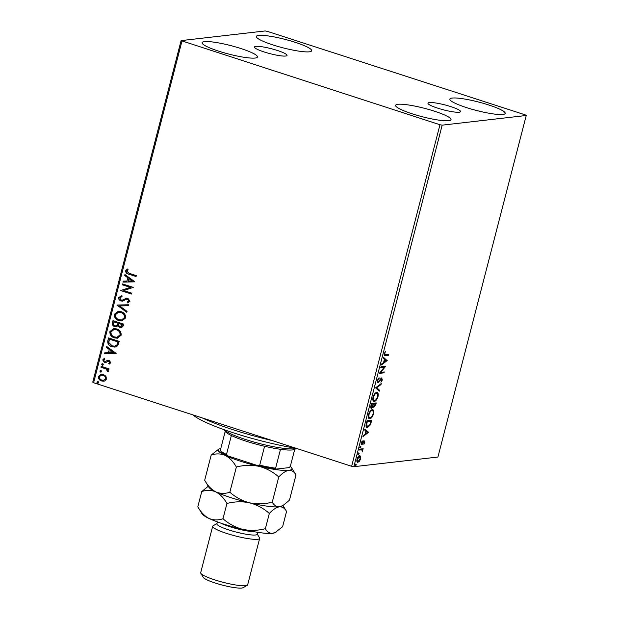 <?xml version="1.0" encoding="UTF-8"?>
<svg xmlns="http://www.w3.org/2000/svg" width="619" height="619" viewBox="0 0 619 619"><rect width="100%" height="100%" fill="white"/><g stroke="black" fill="none" stroke-linecap="round" stroke-linejoin="round"><path stroke-width="0.93" d="M459.205 112.225A16.845 2.561 14.5 0 0 460.582 111.613A16.845 2.561 14.5 0 0 447.963 105.748A16.845 2.561 14.5 0 0 429.354 102.561A16.845 2.561 14.5 0 0 427.977 103.18A16.845 2.561 14.5 0 0 440.596 109.045A16.845 2.561 14.5 0 0 459.205 112.225M285.661 56.035A16.845 2.561 14.5 0 0 287.038 55.416A16.845 2.561 14.5 0 0 274.41 49.551A16.845 2.561 14.5 0 0 255.802 46.363A16.845 2.561 14.5 0 0 254.424 46.982A16.845 2.561 14.5 0 0 267.044 52.847A16.845 2.561 14.5 0 0 285.661 56.035M204.448 41.635A28.59 4.348 -165.5 0 1 236.04 47.044A28.59 4.348 -165.5 0 1 257.465 57.002A28.59 4.348 -165.5 0 1 255.129 58.047A28.59 4.348 -165.5 0 1 223.544 52.638A28.59 4.348 -165.5 0 1 202.111 42.68A28.59 4.348 -165.5 0 1 204.448 41.635M452.203 98.057A28.59 4.348 -165.5 0 1 483.787 103.466A28.59 4.348 -165.5 0 1 505.22 113.424A28.59 4.348 -165.5 0 1 502.883 114.469A28.59 4.348 -165.5 0 1 471.291 109.06A28.59 4.348 -165.5 0 1 449.866 99.11A28.59 4.348 -165.5 0 1 452.203 98.057M397.963 104.294A28.59 4.348 -165.5 0 1 429.555 109.702A28.59 4.348 -165.5 0 1 450.988 119.66A28.59 4.348 -165.5 0 1 448.651 120.705A28.59 4.348 -165.5 0 1 417.059 115.296A28.59 4.348 -165.5 0 1 395.626 105.346A28.59 4.348 -165.5 0 1 397.963 104.294M258.68 35.399A28.59 4.348 -165.5 0 1 290.272 40.808A28.59 4.348 -165.5 0 1 311.705 50.766A28.59 4.348 -165.5 0 1 309.368 51.81A28.59 4.348 -165.5 0 1 277.776 46.402A28.59 4.348 -165.5 0 1 256.343 36.444A28.59 4.348 -165.5 0 1 258.68 35.399M525.384 114.917L267.362 31.368L265.149 30.95L181.088 40.614L439.97 124.736L442.183 125.154L526.243 115.49L525.384 114.917M105.888 376.205L106.561 379.029L104.65 381.018L101.632 380.979C99.396 380.283 98.328 378.751 98.429 376.398L101.245 374.201L103.327 374.433L105.888 376.205M101.183 366.324L109.045 368.87L108.812 369.76L107.66 369.388L108.549 371.361L108.101 371.949L107.381 371.253L106.259 369.086L100.959 367.214L101.183 366.324M105.764 362.649L104.472 362.548L102.692 359.933L104.232 358.44L104.828 359.19L103.683 360.142L104.665 361.643L107.876 360.25L109.161 360.359L110.778 362.726L109.215 364.088L108.681 363.345L109.803 362.471L108.967 361.264L108.201 361.248L105.563 362.68M109.447 363.995L108.952 363.314L110.074 362.44L109.238 361.233L108.201 361.248M104.665 361.643L106.522 360.985M106.793 360.954L108.07 360.227M107.838 340.597L108.534 337.904L119.289 341.386L117.734 345.781L115.057 347.127L111.931 346.741C108.789 345.874 107.427 343.824 107.838 340.597L108.782 337.982M112.998 320.642L123.754 324.124L123.328 325.764L121.386 327.737L119.97 327.575L117.966 325.749L116.132 326.847L114.747 326.693C112.975 326.105 112.194 324.859 112.403 322.963L112.998 320.642M117.037 305.02L128.752 304.78L128.504 305.755L119.614 305.933L127.042 311.396L126.794 312.371L117.037 305.02M122.276 284.786L122.508 283.889L133.255 287.371L123.738 290.582L131.754 293.174L131.522 294.071L120.775 290.59L130.276 287.371L122.276 284.786L122.748 283.966M129.147 273.304L136.296 275.617L136.064 276.507L128.806 274.163C126.763 273.884 125.688 272.77 125.587 270.82L127.398 269.025L128.102 269.745L126.694 271.168L129.147 273.304M181.94 41.194L93.616 382.735L351.638 466.285L439.97 124.736M134.718 281.715L122.964 282.109L123.22 281.134L126.972 281.057L127.816 277.799L124.682 275.486L124.93 274.519L134.718 281.715M121.463 300.045L122.593 300.091L126.23 298.335L127.986 298.404L129.959 301.291L127.553 302.939L127.073 302.033L128.853 300.919L127.8 299.31L126.268 299.403L122.492 301.105L120.945 300.966C119.335 300.424 118.577 299.294 118.67 297.569L121.695 295.72L122.051 296.625L119.792 297.863L121.192 300.076L122.322 300.122L126.655 298.257M122.075 300.161L122.593 300.091L122.075 300.161M127.073 299.209L126.268 299.403M121.1 311.659C124.187 312.58 125.703 314.669 125.657 317.911L121.804 320.952L118.84 320.603C115.761 319.659 114.252 317.57 114.337 314.32L118.206 311.318L121.1 311.659M116.635 328.913C119.722 329.842 121.239 331.931 121.192 335.165L117.339 338.206L114.376 337.858C111.296 336.922 109.795 334.833 109.873 331.583L113.741 328.581L116.635 328.913M116.171 353.434L104.418 353.828L104.673 352.853L108.426 352.776L109.269 349.518L106.128 347.205L106.383 346.238L116.171 353.434M102.677 363.74L103.381 364.777L102.29 365.233L101.586 364.196L102.243 363.693M102.739 365.28L101.586 364.196M100.905 370.588L101.609 371.617L100.518 372.073L99.821 371.036L100.471 370.533M100.967 372.127L99.821 371.036M98.019 381.745L98.723 382.782L97.632 383.231L96.935 382.202L97.585 381.691M98.081 383.285L96.935 382.202M358.811 461.124L357.356 462.13L357.968 462.331C356.977 462.47 356.668 461.441 357.031 459.267C357.805 457.031 358.687 455.878 359.662 455.785L360.668 456.513L360.622 458.849L359.43 461.325L357.581 462.292M359.662 455.785L360.057 455.816M361.798 449.897L359.477 450.028L359.709 449.139L363.175 448.736L362.432 449.688L362.308 451.87L361.798 449.897L361.148 449.688L361.744 449.881M361.411 444.442L361.287 442.794L362.231 440.906L362.014 443.676L364.367 440.952L364.839 442.546L363.895 444.326L364.15 441.842L361.597 444.55M363.786 442.453L363.539 441.641L364.251 441.85L363.167 441.889M361.179 443.39L362.014 443.676M368.808 426.22L366.912 427.396L367.524 427.597C366.123 427.884 365.736 426.491 366.363 423.411L367.059 420.719L371.802 420.169L370.464 424.711L367.524 427.597L366.935 427.551M373.52 407.217L373.977 407.364L373.249 406.389L371.562 408.362C370.781 408.439 370.564 407.581 370.92 405.778L371.524 403.456L376.267 402.915L375.841 404.555L373.729 407.341M375.563 387.834L381.273 383.571L381.018 384.538L376.692 387.78L379.555 390.187L379.308 391.154L375.563 387.834M380.793 367.601L381.025 366.703L385.776 366.162L380.731 372.367L384.275 371.965L384.043 372.855L379.292 373.404L384.329 367.191L380.793 367.601M385.652 354.764L388.809 354.408L388.585 355.298L384.531 355.639L384.26 353.735L385.382 351.476L384.755 353.673L385.652 354.764L384.144 354.354M442.183 125.154L353.851 466.703L437.912 457.039L526.243 115.49M387.239 360.506L381.49 364.924L381.737 363.949L383.571 362.579L384.414 359.322L383.2 358.3L383.455 357.333L387.2 360.653M381.745 378.031L382.318 379.973L380.933 382.31L381.838 380.02L381.536 378.921L377.992 382.79L377.342 380.484L379.06 377.76L377.845 380.368L378.232 381.9L380.909 378.573L381.985 378.047M377.195 381.397L378.232 381.9M381.157 378.797L380.731 378.782M376.646 392.477C378.016 392.253 378.472 393.63 378.023 396.593C376.932 399.696 375.71 401.298 374.356 401.398C372.986 401.615 372.537 400.222 373.009 397.236C374.093 394.179 375.307 392.585 376.646 392.477L377.195 392.523M375.555 400.06L373.791 401.352M372.181 409.732C373.551 409.515 374.008 410.884 373.559 413.856C372.468 416.958 371.245 418.56 369.891 418.661C368.522 418.87 368.073 417.485 368.553 414.498C369.628 411.434 370.843 409.848 372.181 409.732L372.731 409.778M371.091 417.322L369.326 418.614M368.684 432.224L362.943 436.643L363.191 435.668L365.024 434.298L365.868 431.041L364.653 430.019L364.901 429.052L368.645 432.371M360.776 446.276L360.39 447.761L360.776 446.276L360.978 446.972L360.366 446.771L359.778 447.56M360.243 447.715L360.188 447.065M359.005 453.116L358.618 454.601L359.005 453.116L359.206 453.812L358.594 453.619L358.006 454.408M358.471 454.555L358.416 453.905M356.118 464.273L355.732 465.767L356.118 464.273L356.32 464.977L355.708 464.776L355.12 465.565M355.585 465.712L355.53 465.062M93.616 382.735L92.757 382.163L181.088 40.614M353.851 466.703L351.638 466.285M388.128 354.486L387.966 355.097L388.585 355.298M387.966 355.097L384.322 355.492M385.196 351.754L385.629 351.894M384.538 352.938L384.972 353.078M384.322 353.526L384.755 353.673M386.581 360.459L381.699 364.104M383.385 357.589L386.62 360.304M384.151 362.146L386.07 360.707L384.801 359.647L384.151 362.146L383.718 361.999M384.368 359.507L384.801 359.647M385.304 366.216L385.722 366.347M385.033 366.247L384.26 367.175M380.182 372.189L380.731 372.367M383.587 372.042L383.424 372.653L384.043 372.855M383.424 372.653L379.416 373.118M380.871 367.322L384.329 367.191M378.534 378.271L379.107 378.457M377.42 380.228L377.845 380.368M381.134 377.83L381.706 379.772M381.877 379.834L382.318 379.973M380.314 379.377L380.786 379.532M379.555 380.53L380.027 380.685M378.472 381.807L377.466 382.573M380.445 384.182L381.018 384.538M380.406 384.345L376.073 387.579L376.692 387.78M376.073 387.579L379.555 390.187M378.944 389.985L378.758 390.697M376.87 392.461L377.66 394.52M377.582 396.454L378.023 396.593M372.746 399.209L373.52 400.269L374.588 400.508C375.663 400.423 376.646 399.154 377.52 396.686C377.884 394.295 377.52 393.189 376.414 393.367C375.346 393.452 374.379 394.713 373.505 397.15C373.118 399.572 373.481 400.686 374.588 400.508M375.803 393.166L376.87 393.405L374.89 393.568M373.079 397.011L373.505 397.15M375.578 402.992L375.369 403.805M374.387 406.42L373.458 407.147M371.965 407.418L371.005 408.153M370.727 406.938L371.795 407.472L373.543 404.091L371.779 404.292L371.795 407.472M373.543 404.091L371.361 404.075M373.087 405.747L374.201 406.474L375.547 403.859L374.031 404.037L374.201 406.474M375.547 403.859L373.365 404.037M373.474 404.354L373.915 404.493M373.412 403.836L374.031 404.037M371.075 405.174L371.516 405.313M371.346 404.153L371.779 404.292M372.406 409.724L373.195 411.782M373.118 413.709L373.559 413.856M368.282 416.471L369.056 417.531L370.123 417.763C371.199 417.686 372.181 416.409 373.056 413.949C373.427 411.558 373.056 410.443 371.949 410.629C370.882 410.707 369.914 411.968 369.04 414.413C368.653 416.827 369.017 417.949 370.123 417.763M371.338 410.428L372.406 410.66L370.425 410.83M368.615 414.273L369.04 414.413M371.121 420.255L370.905 421.059M370.015 424.564L370.464 424.711M365.984 425.532L366.672 426.468L367.756 426.7L370.139 424.294L371.083 421.121L367.315 421.554L366.572 424.889L367.756 426.7M371.083 421.121L366.897 421.33M366.881 421.415L367.315 421.554M366.077 424.727L366.572 424.889M368.034 432.178L363.152 435.822M364.839 429.307L368.073 432.023M365.605 433.865L367.524 432.426L366.255 431.366L365.605 433.865L365.171 433.718M365.814 431.226L366.255 431.366M364.444 442.415L364.839 442.546M363.291 441.935L363.786 442.09M362.084 443.661L361.806 444.009L362.417 444.21M361.806 444.009L361.187 444.365M361.983 441.239L362.425 441.378M363.755 440.751L364.22 442.345M360.157 446.075L360.366 446.771M362.494 448.821L362.332 449.433L362.943 449.634M362.332 449.433L361.821 449.495L362.432 449.688M361.821 449.495L362.053 450.067M361.187 449.704L359.546 449.75M358.393 452.915L358.594 453.619M359.051 455.584L360.668 456.513M360.057 456.311L360.204 457.217M360.235 458.725L360.622 458.849M358.858 461.14L359.43 461.325M356.823 460.745L358.2 461.441L360.196 458.896L359.43 456.675L357.457 459.213L358.2 461.441M358.811 456.482L359.755 456.706L358.324 456.66M355.507 464.08L355.708 464.776M136.095 276.399L129.077 274.132C127.034 273.853 125.959 272.739 125.858 270.789L125.587 270.82M125.858 270.789L127.669 268.994M134.687 281.838L122.964 282.109M123.235 282.078L123.483 281.127M127.816 277.799L126.972 281.057M128.087 277.769L124.682 275.486M124.953 275.455L125.154 274.681M132.11 280.949L129.092 278.504L128.172 281.034L132.11 280.949L128.822 278.535M131.553 293.955L120.775 290.59M121.1 290.357L130.276 287.371M130.547 287.34L122.547 284.755M122.624 301.089L121.216 300.935C119.606 300.393 118.848 299.263 118.941 297.538L118.67 297.569M118.941 297.538L121.966 295.689M127.816 302.884L127.073 302.033M127.344 302.002L128.853 300.919M129.123 300.888L127.8 299.31M128.071 299.279L126.539 299.372M128.512 305.724L119.614 305.933M126.841 312.177L116.999 305.167M121.935 320.928L118.84 320.603M119.111 320.572C116.032 319.628 114.53 317.539 114.608 314.29L114.337 314.32M114.608 314.29L118.337 311.311M121.603 319.969L124.814 317.562C124.845 314.939 123.622 313.26 121.146 312.518L118.662 312.262M119.072 319.706L121.471 319.984L124.543 317.593C124.574 314.978 123.351 313.291 120.875 312.549L118.523 312.278L115.451 314.645C115.374 317.276 116.581 318.963 119.072 319.706M121.517 327.722L119.97 327.575M120.241 327.544L117.966 325.749M116.271 326.832L114.747 326.693M115.018 326.662C113.246 326.074 112.465 324.828 112.673 322.932L112.403 322.963M112.673 322.932L113.246 320.719M116.024 325.88L117.533 324.99L118.144 323.157L114.144 321.865L113.61 322.917C113.223 324.325 113.679 325.292 114.972 325.795L115.885 325.904L117.262 325.021L117.873 323.188L113.873 321.895M121.162 326.762L122.686 324.627L119.243 323.513L118.856 324C118.5 325.331 118.941 326.228 120.187 326.677L121.03 326.786L122.415 324.658L118.972 323.544M117.471 338.191L114.376 337.858M114.647 337.827C111.567 336.891 110.066 334.802 110.143 331.544L109.873 331.583M110.143 331.544L113.881 328.565M117.138 337.223L120.349 334.817C120.38 332.202 119.158 330.523 116.682 329.78L114.198 329.525M114.608 336.968L117.006 337.247L120.078 334.848C120.109 332.233 118.887 330.554 116.411 329.811L114.058 329.532L110.987 331.908C110.909 334.539 112.116 336.225 114.608 336.968M115.188 347.112L111.931 346.741M112.201 346.71C109.06 345.843 107.698 343.793 108.108 340.566M114.778 346.145L117.107 344.945L118.229 341.889L109.408 339.15L108.812 342.593L112.163 345.851L114.647 346.16L116.836 344.976L117.95 341.92L109.408 339.15M116.14 353.557L104.418 353.828M104.688 353.797L104.936 352.845M109.269 349.518L108.426 352.776M109.54 349.487L106.128 347.205M106.398 347.174L106.6 346.4M113.556 352.668L110.546 350.222L109.625 352.753L113.556 352.668L110.275 350.253M109.238 361.233L108.472 361.217L109.238 361.233M106.035 362.618L104.472 362.548M104.743 362.517L102.692 359.933M102.963 359.902L104.503 358.409M104.936 361.612L105.741 361.643L104.936 361.612M101.856 364.165L102.947 363.709M108.843 369.651L107.66 369.388M108.263 371.81L107.381 371.253M107.892 370.866L106.259 369.086M106.53 369.056L100.959 367.214M101.23 367.183L101.431 366.402M100.092 371.005L101.176 370.557M103.876 381.203L101.632 380.979M101.903 380.948C99.667 380.252 98.599 378.72 98.7 376.367L98.429 376.398M98.7 376.367L101.384 374.186M103.636 380.259L105.872 378.689C105.872 376.925 105.037 375.795 103.358 375.292L101.555 375.129M101.856 380.081L103.505 380.275L105.601 378.72C105.601 376.956 104.766 375.826 103.087 375.323L101.415 375.145L99.396 376.708C99.365 378.464 100.177 379.586 101.856 380.081M97.206 382.171L98.289 381.714M224.279 429.741A38.123 5.803 14.5 0 0 256.266 442.686A38.123 5.803 14.5 0 0 294.404 448.775A38.123 5.803 14.5 0 0 296.323 448.373A74.504 11.335 -165.5 0 1 261.04 440.813A74.504 11.335 -165.5 0 1 192.927 414.892M202.382 417.957A77.971 11.862 14.5 0 0 261.814 438.02A77.971 11.862 14.5 0 0 272.198 440.566M296.4 448.396L294.783 449.324A36.389 5.54 -165.5 0 1 292.439 449.936A36.389 5.54 -165.5 0 1 280.5 449.293A36.389 5.54 -165.5 0 1 264.599 446.276A36.389 5.54 -165.5 0 1 231.374 435.521A36.389 5.54 -165.5 0 1 225.208 431.389A36.389 5.54 -165.5 0 1 225.169 431.319L224.194 429.71M280.5 449.293L275.617 468.188L276.182 469.094A35.345 5.378 -165.5 0 1 257.589 465.565L228.094 456.017A35.345 5.378 -165.5 0 1 221.022 451.444L220.325 450.292A36.389 5.54 14.5 0 0 226.484 454.423L228.094 456.017M294.714 449.363L290.28 466.502L289.197 467.593L276.182 469.094M257.589 465.565L259.709 465.179A36.389 5.54 14.5 0 0 275.617 468.188M264.599 446.276L259.709 465.179M231.374 435.521L226.484 454.423M225.208 431.389L220.325 450.292M257.666 532.309L257.164 534.236A20.791 3.165 -165.5 0 1 255.469 534.994A20.791 3.165 -165.5 0 1 232.489 531.063A20.791 3.165 -165.5 0 1 216.905 523.821L217.401 521.894M257.225 533.996L259.523 537.795A24.257 3.691 -165.5 0 1 259.663 538.414A24.257 3.691 -165.5 0 1 257.682 539.304A24.257 3.691 -165.5 0 1 230.879 534.715A24.257 3.691 -165.5 0 1 212.688 526.266A24.257 3.691 -165.5 0 1 213.114 525.794L216.967 523.581M247.236 585.319L243.081 587.702A20.791 3.165 -165.5 0 1 241.743 588.05A20.791 3.165 -165.5 0 1 220.302 584.553A20.791 3.165 -165.5 0 1 203.303 577.411L200.827 573.318A24.257 3.691 14.5 0 0 220.658 581.643A24.257 3.691 14.5 0 0 245.673 585.729A24.257 3.691 14.5 0 0 247.236 585.319A24.257 3.691 14.5 0 0 247.654 584.839L259.663 538.414M212.688 526.266L200.688 572.691A24.257 3.691 14.5 0 0 200.827 573.318M236.365 467.012C243.878 465.039 251.43 464.815 259.021 466.347C266.41 468.312 272.994 471.848 278.759 476.963C282.372 473.117 285.73 470.904 288.833 470.332C291.812 470.208 294.195 471.755 295.983 474.982L291.735 467.956A38.123 5.803 -165.5 0 1 288.833 470.332A38.123 5.803 -165.5 0 1 259.021 466.347A38.123 5.803 -165.5 0 1 225.231 455.406C229.603 457.72 233.309 461.588 236.365 467.012L229.85 492.206C225.014 493.877 220.333 493.769 215.799 491.881C211.435 489.575 207.721 485.698 204.672 480.274L211.187 455.081C216.016 453.418 220.697 453.518 225.231 455.406A38.123 5.803 14.5 0 1 218.801 449.092L211.187 455.081M295.983 474.982L289.468 500.175L282.999 505.506L279.401 506.806C276.422 506.93 274.039 505.383 272.252 502.156C264.739 504.129 257.179 504.353 249.589 502.821C242.199 500.856 235.615 497.32 229.85 492.206M272.252 502.156L278.759 476.963M282.999 505.506L281.854 506.164A38.123 5.803 -165.5 0 1 279.401 506.806A38.123 5.803 -165.5 0 1 249.589 502.821A38.123 5.803 -165.5 0 1 215.799 491.881A38.123 5.803 -165.5 0 1 208.92 487.3L204.672 480.274M290.288 466.486A38.123 5.803 -165.5 0 1 291.735 467.956M220.782 448.512A38.123 5.803 14.5 0 0 218.801 449.092M208.263 486.209L201.755 491.556C206.584 489.892 211.265 490 215.799 491.881C220.163 494.194 223.877 498.063 226.933 503.487C234.439 501.514 241.998 501.289 249.589 502.821C256.978 504.787 263.562 508.323 269.327 513.437C272.948 509.592 276.306 507.379 279.401 506.806C282.38 506.682 284.771 508.23 286.551 511.456L282.96 505.53M286.551 511.456L282.612 526.699L274.991 532.688A38.123 5.803 -165.5 0 1 272.538 533.338A38.123 5.803 -165.5 0 1 242.725 529.353A38.123 5.803 -165.5 0 1 208.936 518.413A38.123 5.803 -165.5 0 1 202.065 513.832L197.809 506.799L201.755 491.556M276.136 532.031L272.538 533.338C269.559 533.462 267.168 531.907 265.389 528.68C257.875 530.661 250.324 530.885 242.725 529.353C235.336 527.388 228.759 523.844 222.987 518.73C218.159 520.401 213.47 520.293 208.936 518.413C204.572 516.099 200.866 512.23 197.809 506.799M222.987 518.73L226.933 503.487M265.389 528.68L269.327 513.437M384.763 355.468L385.374 355.67M375.408 404.416L375.841 404.555M370.913 421.787L371.346 421.934M366.634 422.375L367.067 422.514M362.757 442.887L363.198 443.026M360.026 449.696L360.645 449.897M254.277 531.744A20.791 3.165 -165.5 0 1 220.635 523.04"/></g></svg>
